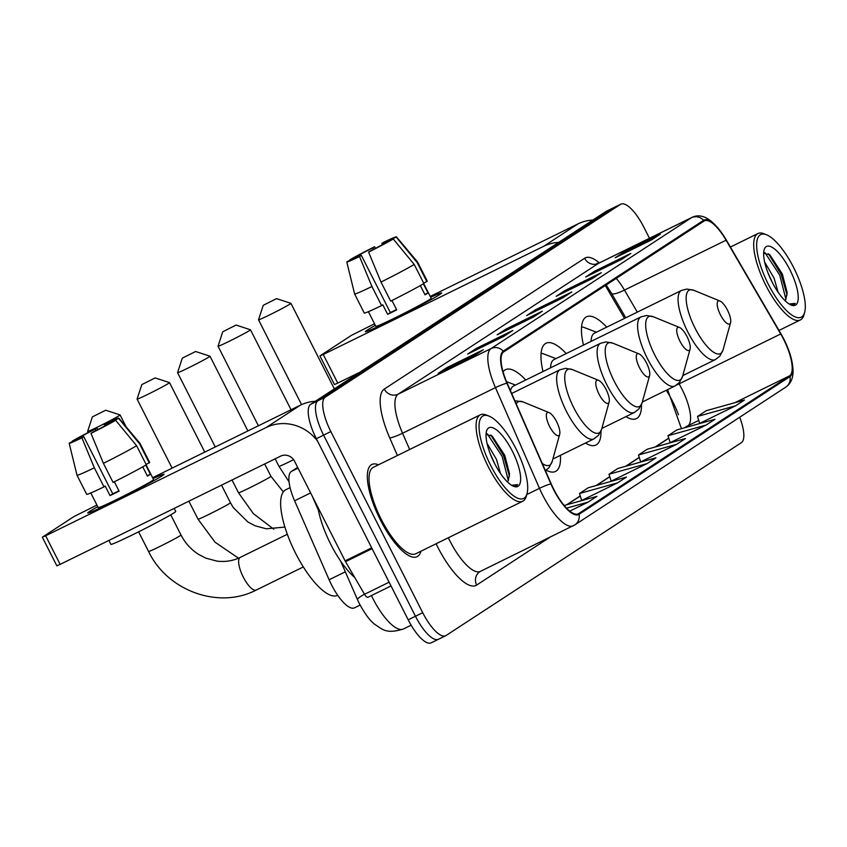 <?xml version="1.0" encoding="UTF-8"?>
<svg xmlns="http://www.w3.org/2000/svg" width="847" height="847" viewBox="0 0 847 847"><rect width="100%" height="100%" fill="white"/><g stroke="black" fill="none" stroke-linecap="round" stroke-linejoin="round"><path stroke-width="1.27" d="M525.765 380.007A56.685 18.549 63.9 0 0 505.521 369.684A56.685 18.549 63.9 0 0 503.044 371.833M566.23 353.58A56.685 18.549 63.9 0 0 545.997 343.257A56.685 18.549 63.9 0 0 542.991 371.547M606.706 327.143A56.685 18.549 63.9 0 0 586.473 316.82A56.685 18.549 63.9 0 0 583.467 345.121M624.504 318.408L606.928 288.255A42.784 13.997 63.9 0 0 605.298 285.524M678.468 414.776A42.784 13.997 63.9 0 0 669.066 394.882L666.345 390.223M546.199 470.191A56.685 18.549 63.9 0 0 555.494 471.461A56.685 18.549 63.9 0 0 560.428 455.337M585.457 443.055A56.685 18.549 63.9 0 0 595.96 445.024A56.685 18.549 63.9 0 0 600.999 431.102M625.933 416.629A56.685 18.549 63.9 0 0 636.436 418.598A56.685 18.549 63.9 0 0 641.475 404.665M354.861 607.627A32.091 10.503 -116.1 0 1 354.491 607.839A32.091 10.503 -116.1 0 1 329.123 579.761L294.597 500.789A32.091 10.503 -116.1 0 1 291.326 471.461L297.636 467.343M649.469 238.282L643.847 227.187A32.091 10.503 63.9 0 0 620.851 204.159L606.336 211.284A32.091 10.503 63.9 0 0 605.965 211.496L310.669 404.337A32.091 10.503 63.9 0 0 316.323 438.704L408.201 619.813A32.091 10.503 63.9 0 0 431.197 642.841L438.45 639.273A32.091 10.503 63.9 0 0 438.82 639.062M613.599 207.727A32.091 10.503 63.9 0 0 613.228 207.939L317.921 400.769A32.091 10.503 63.9 0 0 323.586 435.146L415.464 616.245A32.091 10.503 63.9 0 0 438.45 639.273A32.091 10.503 63.9 0 1 415.464 616.245L323.586 435.146A32.091 10.503 63.9 0 1 317.921 400.769L613.228 207.939A32.091 10.503 63.9 0 1 613.599 207.727M378.514 464.791A51.339 16.802 63.9 0 0 371.854 464.484A51.339 16.802 63.9 0 0 380.324 519.825A51.339 16.802 63.9 0 0 417.105 556.659A51.339 16.802 63.9 0 0 420.938 551.206A51.339 16.802 63.9 0 1 417.105 556.659A51.339 16.802 63.9 0 1 380.324 519.825A51.339 16.802 63.9 0 1 371.854 464.484A51.339 16.802 63.9 0 1 378.514 464.791M783.539 339.181A34.229 11.202 -116.1 0 1 789.573 375.846L578.639 513.578A34.229 11.202 -116.1 0 1 578.247 513.801A34.229 11.202 -116.1 0 1 551.185 483.849L507.162 383.162A34.229 11.202 -116.1 0 1 503.679 351.886L703.995 221.078A34.229 11.202 -116.1 0 1 704.386 220.855A34.229 11.202 -116.1 0 1 726.08 240.209L780.712 333.972A34.229 11.202 -116.1 0 1 783.539 339.181M579.03 514.341A10.693 10.1 56.9 0 1 574.817 524.907L785.741 387.164C790.42 383.892 792.856 378.895 793.057 372.161C793.078 362.378 789.986 351.325 783.782 339.001A35.087 11.477 63.9 0 0 780.87 333.686L726.239 239.934A35.087 11.477 63.9 0 0 703.603 220.315L503.287 351.124A35.087 11.477 63.9 0 0 506.866 383.183L550.889 483.87A35.087 11.477 63.9 0 0 579.03 514.341L789.965 376.608A35.087 11.477 63.9 0 0 783.771 339.022L780.828 333.57A10.693 2.149 149.8 0 1 780.87 333.686M699.664 423.394L735.609 405.798L744.46 400.017L706.345 410.668L697.494 416.449L699.686 423.436M670.168 442.653L706.112 425.067L714.963 419.286L676.838 429.937L667.987 435.718L670.178 442.706M640.671 461.922L676.615 444.326L685.467 438.545L647.341 449.196L638.49 454.977L640.681 461.964M611.163 481.181L647.108 463.595L655.959 457.814L617.844 468.465L608.993 474.246L611.185 481.234M620.851 204.159A32.091 10.503 63.9 0 0 620.491 204.371L325.184 397.211A32.091 10.503 63.9 0 0 330.838 431.578L422.717 612.688A32.091 10.503 63.9 0 0 445.713 635.716A32.091 10.503 63.9 0 0 446.083 635.504L741.379 442.663A32.091 10.503 63.9 0 0 739.706 417.232M503.965 336.27L467.671 354.078L476.522 348.308L512.816 330.489L503.965 336.27M474.468 355.528L438.174 373.347L447.025 367.566L483.319 349.747L474.468 355.528M592.466 278.472L556.183 296.291L565.023 290.51L601.317 272.692L592.466 278.472M621.973 259.214L585.679 277.022L594.53 271.252L630.824 253.433L621.973 259.214M651.47 239.945L615.176 257.763L624.027 251.983L660.321 234.164L651.47 239.945M533.472 317L497.178 334.819L506.03 329.038L542.313 311.22L533.472 317M562.969 297.742L526.675 315.55L535.526 309.78L571.82 291.961L562.969 297.742M569.798 511.112L588.104 502.123L596.955 496.342L564.197 505.49M617.611 482.854L626.462 477.073L588.337 487.724L579.486 493.505L581.677 500.492L617.611 482.854L579.486 493.505M535.526 309.78L536.109 310.923M562.546 297.943L571.005 292.416A8.555 8.078 56.9 0 1 571.82 291.961M506.03 329.038L506.612 330.192M533.049 317.212L541.508 311.685A8.555 8.078 56.9 0 1 542.313 311.22M624.027 251.983L624.61 253.126M651.047 240.156L659.506 234.63A8.555 8.078 56.9 0 1 660.321 234.164M594.53 271.252L595.113 272.395M621.55 259.415L630.009 253.888A8.555 8.078 56.9 0 1 630.824 253.433M565.023 290.51L565.605 291.664M592.053 278.684L600.512 273.158A8.555 8.078 56.9 0 1 601.317 272.692M447.025 367.566L447.608 368.72M474.045 355.74L482.504 350.213A8.555 8.078 56.9 0 1 483.319 349.747M476.522 348.308L477.105 349.451M503.552 336.471L512.012 330.944A8.555 8.078 56.9 0 1 512.816 330.489M647.108 463.595L608.993 474.246M676.615 444.326L638.49 454.977M706.112 425.067L667.987 435.718M735.609 405.798L697.494 416.449M588.104 502.123L566.569 508.136M367.217 330.139A42.784 1.62 153.1 0 1 375.337 325.364A42.784 1.62 153.1 0 0 367.217 330.139A42.784 1.62 153.1 0 0 365.481 331.738A42.784 1.62 153.1 0 0 399.138 316.344A42.784 1.62 153.1 0 0 439.794 294.512A42.784 1.62 153.1 0 1 397.889 316.969A42.784 1.62 153.1 0 1 365.353 331.685A42.784 1.62 153.1 0 1 367.217 330.139M430.657 297.297A42.784 1.62 153.1 0 1 441.626 293.104A42.784 1.62 153.1 0 1 439.794 294.512A42.784 1.62 153.1 0 0 441.658 292.967A42.784 1.62 153.1 0 0 430.657 297.297M592.911 220.029A42.784 40.391 -123.1 0 0 577.94 223.915L430.223 296.439M558.692 242.369A42.784 40.391 -123.1 0 0 543.721 246.265L323.247 354.501L337.752 383.098L359.657 372.341M374.533 323.776L351.452 335.338L320.187 355.761L323.247 354.501M337.752 383.098L334.459 384.549L319.954 355.952M355.899 257.88L355.496 257.075A21.387 0.815 153.1 0 1 372.765 247.917L373.495 249.357M382.452 244.667L381.838 243.46A21.387 0.815 153.1 0 1 390.668 239.733A21.387 0.815 153.1 0 1 390.636 239.828L390.827 240.209M423.722 283.607L431.165 298.292A31.021 1.175 153.1 0 1 429.821 299.415A31.021 1.175 153.1 0 1 399.435 315.687A31.021 1.175 153.1 0 1 375.846 326.36L368.392 311.675M423.373 283.819L428 292.924A31.021 1.175 153.1 0 1 426.909 293.687A31.021 1.175 153.1 0 1 425.046 294.851L420.334 285.566M396.544 309.547A21.387 0.815 -26.9 0 1 390.351 312.564L361.341 255.371L359.52 256.556L371.939 286.519L381.605 305.587L382.802 304.804L387.64 314.332A31.021 1.175 153.1 0 0 396.714 309.886L391.949 300.494M423.691 283.131L426.835 281.585L417.169 262.517L396.216 237.086L390.636 239.828M381.838 243.46L383.649 242.274A27.813 1.059 153.1 0 1 396.385 236.821L417.571 262.03A35.299 1.334 153.1 0 1 417.571 262.041L427.248 281.109A35.299 1.334 153.1 0 1 426.835 281.585M423.892 283.512A35.299 1.334 153.1 0 1 390.679 301.13L381.012 282.072L368.593 252.099L370.414 250.924A21.387 0.815 153.1 0 0 387.682 241.755L393.262 239.013L414.215 264.444L423.892 283.512M381.605 305.587A35.299 1.334 153.1 0 1 364.284 313.041L354.618 293.983A35.299 1.334 153.1 0 1 354.618 293.973A35.299 1.334 153.1 0 0 371.939 286.519M414.215 264.444A35.299 1.334 153.1 0 1 381.012 282.072M393.262 239.013A27.813 1.059 153.1 0 1 368.593 252.099M359.52 256.556A27.813 1.059 153.1 0 1 346.783 261.988A27.813 1.059 153.1 0 1 346.963 261.744L352.606 259.118M361.341 255.371A21.387 0.815 153.1 0 1 352.511 259.097A21.387 0.815 153.1 0 1 352.543 259.002M355.496 257.075L350.023 260.241M349.917 259.817A27.813 1.059 153.1 0 1 374.575 246.731L372.765 247.917M375.539 248.309L374.575 246.731M428 292.924L424.855 294.46M390.351 312.564L387.64 314.332M768.271 284.137A45.992 15.045 63.9 0 0 804.65 312.289A45.992 15.045 63.9 0 0 793.639 267.567A45.992 15.045 63.9 0 0 766.62 234.82A45.992 15.045 63.9 0 0 768.271 284.137M766.62 234.82L764.142 233.804A48.131 15.754 63.9 0 0 757.927 233.539A48.131 15.754 63.9 0 0 765.868 285.407A48.131 15.754 63.9 0 0 800.351 319.944A48.131 15.754 63.9 0 0 803.941 314.872L804.65 312.289M764.629 262.062L774.084 278.144L778.065 292.141M767.678 272.131L772.39 282.644M785.021 300.621A24.171 7.909 63.9 0 0 785.9 299.224L784.936 300.547M789.986 269.96A32.726 10.715 63.9 0 0 764.11 249.886A32.726 10.715 63.9 0 0 771.935 281.744A32.726 10.715 63.9 0 0 791.193 305.058A32.726 10.715 63.9 0 0 789.986 269.96M764.883 252.575L779.716 275.053L785.9 299.213L787.107 292.406L782.342 274.015L769.796 254.767L763.645 253.2M790.473 304.74L793.819 304.655L795.269 303.374L789.16 303.999M795.269 303.374L793.66 304.729M768.42 253.729L781.156 274.343L787.064 295.01M263.544 305.153L276.567 298.642L263.544 305.153M334.343 388.879L290.945 303.342A18.179 0.688 153.1 0 1 290.945 303.342A18.179 0.688 153.1 0 1 290.15 303.999A18.179 0.688 153.1 0 1 272.342 313.538A18.179 0.688 153.1 0 1 258.515 319.795A18.179 0.688 153.1 0 1 258.515 319.764L263.216 305.407M720.426 314.798A12.832 4.203 63.9 0 0 730.569 322.654A12.832 4.203 63.9 0 0 727.499 310.171A12.832 4.203 63.9 0 0 719.961 301.034A12.832 4.203 63.9 0 0 720.426 314.798M596.426 332.193L584.398 327.598A50.809 16.622 63.9 0 0 581.561 326.9M682.788 375.592L715.397 359.583A38.507 12.599 63.9 0 1 687.806 331.95A38.507 12.599 63.9 0 1 681.464 290.447L594.488 333.146A38.507 12.599 63.9 0 0 591.068 341.383M223.068 331.579L236.091 325.068L223.068 331.579M291.05 409.757L250.468 329.769A18.179 0.688 153.1 0 1 250.468 329.769A18.179 0.688 153.1 0 1 249.674 330.425A18.179 0.688 153.1 0 1 231.866 339.975A18.179 0.688 153.1 0 1 218.039 346.222A18.179 0.688 153.1 0 1 218.039 346.201L222.74 331.844M679.95 341.225A12.832 4.203 63.9 0 0 690.104 349.08A12.832 4.203 63.9 0 0 687.023 336.598A12.832 4.203 63.9 0 0 679.485 327.461A12.832 4.203 63.9 0 0 679.95 341.225M555.95 358.63L543.933 354.035A50.809 16.622 63.9 0 0 541.085 353.326M642.322 402.018L674.921 386.01A38.507 12.599 63.9 0 1 647.33 358.376A38.507 12.599 63.9 0 1 640.988 316.884L554.012 359.573A38.507 12.599 63.9 0 0 550.603 367.81M182.592 358.016L195.615 351.505L182.592 358.016M195.615 351.505L209.971 356.185A18.179 0.688 153.1 0 1 209.992 356.206A18.179 0.688 153.1 0 1 209.209 356.852A18.179 0.688 153.1 0 1 191.401 366.402A18.179 0.688 153.1 0 1 177.563 372.659A18.179 0.688 153.1 0 1 177.563 372.627L182.264 358.27M639.474 367.651A12.832 4.203 63.9 0 0 649.628 375.507A12.832 4.203 63.9 0 0 646.547 363.035A12.832 4.203 63.9 0 0 639.009 353.887A12.832 4.203 63.9 0 0 639.474 367.651M601.846 428.444L634.445 412.447A38.507 12.599 63.9 0 1 606.854 384.813A38.507 12.599 63.9 0 1 600.512 343.31L513.536 386.01A38.507 12.599 63.9 0 0 510.497 390.785M142.116 384.443L155.139 377.931L142.116 384.443M204.773 452.107L169.516 382.632A18.179 0.688 153.1 0 1 169.516 382.632A18.179 0.688 153.1 0 1 168.733 383.289A18.179 0.688 153.1 0 1 150.925 392.828A18.179 0.688 153.1 0 1 137.087 399.085A18.179 0.688 153.1 0 1 137.087 399.053L141.788 384.707M598.998 394.088A12.832 4.203 63.9 0 0 609.152 401.944A12.832 4.203 63.9 0 0 606.081 389.461A12.832 4.203 63.9 0 0 598.533 380.324A12.832 4.203 63.9 0 0 598.998 394.088M92.672 416.735L105.695 410.223L92.672 416.735M126.129 426.846L120.073 414.924A18.179 0.688 153.1 0 1 120.073 414.924A18.179 0.688 153.1 0 1 119.289 415.57A18.179 0.688 153.1 0 1 101.481 425.12A18.179 0.688 153.1 0 1 87.643 431.377A18.179 0.688 153.1 0 1 87.643 431.345L92.344 416.989M549.555 426.369A12.832 4.203 63.9 0 0 559.708 434.225A12.832 4.203 63.9 0 0 556.638 421.742A12.832 4.203 63.9 0 0 549.089 412.605A12.832 4.203 63.9 0 0 549.555 426.369M290.076 487.639L285.831 489.725A58.824 19.248 63.9 0 0 295.529 553.133A58.824 19.248 63.9 0 0 337.678 595.346L337.731 595.314M89.613 511.419A42.784 1.62 153.1 0 1 97.733 506.644A42.784 1.62 153.1 0 0 89.613 511.419A42.784 1.62 153.1 0 0 87.876 513.007A42.784 1.62 153.1 0 0 121.534 497.623A42.784 1.62 153.1 0 0 162.19 475.781A42.784 1.62 153.1 0 1 120.295 498.237A42.784 1.62 153.1 0 1 87.749 512.954A42.784 1.62 153.1 0 1 89.613 511.419M153.063 478.576A42.784 1.62 153.1 0 1 164.022 474.384A42.784 1.62 153.1 0 1 162.19 475.781A42.784 1.62 153.1 0 0 164.053 474.246A42.784 1.62 153.1 0 0 153.063 478.576M315.306 401.298A42.784 40.391 -123.1 0 0 300.336 405.194L152.619 477.708M317.54 441.096A42.784 40.391 -123.1 0 0 266.117 427.544L45.643 535.77L60.148 564.367L280.622 456.141A10.693 10.1 56.9 0 1 294.534 461.213L345.1 560.883L371.685 547.829M96.929 505.056L73.858 516.617L42.583 537.04L45.643 535.77M60.148 564.367L56.855 565.828L42.35 537.231M391.018 585.944L367.969 597.262A5.347 1.747 -116.1 0 1 367.905 597.294A5.347 1.747 -116.1 0 1 364.517 594.266L345.534 561.699A5.347 1.747 -116.1 0 1 345.1 560.883M78.295 439.159L77.892 438.354A21.387 0.815 153.1 0 1 95.16 429.185L95.891 430.625M104.848 425.935L104.234 424.739A21.387 0.815 153.1 0 1 113.064 421.012A21.387 0.815 153.1 0 1 113.032 421.107L113.223 421.488M146.118 464.887L153.561 479.571A31.021 1.175 153.1 0 1 152.216 480.683A31.021 1.175 153.1 0 1 121.83 496.967A31.021 1.175 153.1 0 1 98.241 507.639L90.788 492.954M145.769 465.088L150.395 474.193A31.021 1.175 153.1 0 1 149.316 474.966A31.021 1.175 153.1 0 1 147.442 476.12L142.741 466.845M118.94 490.826A21.387 0.815 -26.9 0 1 112.746 493.843L83.737 436.65L81.926 437.835L94.335 467.798L104.001 486.866L105.197 486.083L110.036 495.611A31.021 1.175 153.1 0 0 119.109 491.154L114.345 481.774M174.186 508.391L175.742 511.461A36.368 1.376 153.1 0 1 174.154 512.774A36.368 1.376 153.1 0 1 138.537 531.863A36.368 1.376 153.1 0 1 110.883 544.367L108.892 540.45M146.086 464.4L149.231 462.864L139.564 443.796L118.612 418.365L113.032 421.107M104.234 424.739L106.044 423.553A27.813 1.059 153.1 0 1 118.781 418.1L139.967 443.309A35.299 1.334 153.1 0 1 139.967 443.32L149.644 462.377A35.299 1.334 153.1 0 1 149.231 462.864M146.287 464.781A35.299 1.334 153.1 0 1 113.075 482.409L103.408 463.341L91 433.378L92.81 432.192A21.387 0.815 153.1 0 0 110.078 423.034L115.658 420.292L136.611 445.723L146.287 464.781M104.001 486.866A35.299 1.334 153.1 0 1 86.69 494.32L77.013 475.252A35.299 1.334 153.1 0 1 77.013 475.241L69.179 443.267A27.813 1.059 153.1 0 1 69.359 443.023L75.002 440.398M136.611 445.723A35.299 1.334 153.1 0 1 103.408 463.341M94.335 467.798A35.299 1.334 153.1 0 1 77.013 475.252M115.658 420.292A27.813 1.059 153.1 0 1 91 433.378M81.926 437.835A27.813 1.059 153.1 0 1 69.179 443.267M83.737 436.65A21.387 0.815 153.1 0 1 74.907 440.366A21.387 0.815 153.1 0 1 74.938 440.281M77.892 438.354L72.419 441.52M72.313 441.096A27.813 1.059 153.1 0 1 96.981 428L95.16 429.185M97.934 429.577L96.981 428M150.395 474.193L147.251 475.739M112.746 493.843L110.036 495.611M490.667 465.405A45.992 15.045 63.9 0 0 527.046 493.557A45.992 15.045 63.9 0 0 516.045 448.846A45.992 15.045 63.9 0 0 489.015 416.099A45.992 15.045 63.9 0 0 490.667 465.405M489.015 416.099L486.538 415.083A48.131 15.754 63.9 0 0 480.334 414.808A48.131 15.754 63.9 0 0 488.264 466.686A48.131 15.754 63.9 0 0 522.747 501.223A48.131 15.754 63.9 0 0 526.336 496.151L527.046 493.557M480.334 414.808L373.273 467.364A48.131 15.754 63.9 0 0 381.203 519.243A48.131 15.754 63.9 0 0 415.697 553.779L522.747 501.223M317.879 507.237A53.477 17.501 63.9 0 0 330.732 544.261A53.477 17.501 63.9 0 0 354.766 577.527M487.025 443.33L496.48 459.423L500.461 473.42M490.074 453.399L494.786 463.923M507.417 481.901A24.171 7.909 63.9 0 0 508.295 480.503L507.332 481.827M512.382 451.229A32.726 10.715 63.9 0 0 486.506 431.165A32.726 10.715 63.9 0 0 494.33 463.023A32.726 10.715 63.9 0 0 513.589 486.337A32.726 10.715 63.9 0 0 512.382 451.229M487.279 433.844L502.112 456.332L508.295 480.493L509.502 473.685L504.738 455.284L492.192 436.046L486.04 434.469M512.869 486.009L516.225 485.934L517.665 484.643L511.556 485.267M517.665 484.643L516.056 486.009M490.815 434.998L503.552 455.622L509.46 476.289M298.049 468.158L291.326 471.461M310.616 492.922L294.597 500.789M345.322 571.799L329.123 579.761M371.431 595.568A42.784 13.997 63.9 0 0 372.775 598.3A42.784 13.997 63.9 0 0 403.437 628.993L411.155 625.202M364.485 594.213A21.387 2.71 156.4 0 0 357.487 599.644L340.61 561.032M605.965 211.496L620.491 204.371M408.201 619.813L422.717 612.688M316.323 438.704L330.838 431.578M310.669 404.337L325.184 397.211M789.573 375.846L734.857 402.706M698.743 420.43L687.955 425.723A34.229 11.202 63.9 0 0 681.92 389.059A34.229 11.202 63.9 0 0 679.093 383.86L678.733 383.246M549.872 537.273L476.66 585.076A10.693 10.1 56.9 0 1 479.878 571.672L480.408 571.365A42.784 13.997 63.9 0 1 449.757 540.672A42.784 13.997 63.9 0 1 448.317 537.76M476.66 585.076A53.477 17.501 -116.1 0 1 437.73 547.046A53.477 17.501 -116.1 0 1 436.11 543.763M780.754 333.474A10.693 2.149 149.8 0 1 780.828 333.57L726.197 239.817A10.693 2.149 149.8 0 1 726.239 239.934M503.287 351.124A10.693 10.1 -123.1 0 0 491.101 348.541L691.417 217.732A10.693 10.1 56.9 0 1 703.603 220.315M506.866 383.183A10.693 1.355 156.4 0 0 495.463 387.63A42.784 13.997 -116.1 0 1 491.101 348.541L398.185 394.151A42.784 13.997 63.9 0 0 402.558 433.24L409.662 449.503M584.599 258.261A10.693 10.1 56.9 0 0 598.511 263.343L691.417 217.732A42.784 13.997 -116.1 0 1 691.904 217.446L598.998 263.057A42.784 13.997 63.9 0 0 598.511 263.343L398.185 394.151A10.693 10.1 56.9 0 1 384.284 389.069L584.599 258.261A53.477 17.501 -116.1 0 1 599.348 262.888M550.889 483.87A10.693 1.355 156.4 0 0 539.475 488.327L495.463 387.63L402.558 433.24A10.693 1.355 -23.6 0 1 389.736 437.941A53.477 17.501 -116.1 0 1 384.284 389.069M573.8 525.479A42.784 13.997 -116.1 0 1 573.313 525.765A42.784 13.997 -116.1 0 1 539.475 488.327L526.77 494.563M785.741 387.164A10.693 10.1 -123.1 0 0 789.965 376.608M397.423 455.517L389.736 437.941M578.639 513.578L577.834 513.981M567.003 504.706L580.28 496.035M596.5 485.447L609.787 476.776M626.007 466.178L639.284 457.507M655.504 446.92L668.781 438.248M685.011 427.65L687.955 425.723A19.248 18.179 56.9 0 0 686.134 426.761L684.598 427.767M780.712 333.972L679.093 383.86A19.248 3.875 -30.2 0 1 676.637 385.014M726.08 240.209L624.461 290.098A34.229 11.202 63.9 0 0 616.245 278.377M637.304 312.13L624.461 290.098A19.248 3.875 -30.2 0 1 611.545 293.401L606.166 284.963M543.721 246.265L577.94 223.915M681.464 290.447L686.991 289.049L693.82 290.309A35.373 11.572 63.9 0 0 695.091 328.234A35.373 11.572 63.9 0 0 723.063 349.885L730.569 322.654M289.018 481.774L278.97 466.326A18.179 0.688 -26.9 0 0 293.591 459.677M640.988 316.884L646.515 315.476L653.344 316.746A35.373 11.572 63.9 0 0 654.615 354.671A35.373 11.572 63.9 0 0 682.587 376.322L690.104 349.08M273.708 529.142L253.391 513.653L238.494 492.753A18.179 0.688 -26.9 0 0 252.321 486.506A18.179 0.688 -26.9 0 0 270.14 476.956A18.179 0.688 -26.9 0 0 270.924 476.3L283.311 491.885M600.512 343.31L606.039 341.913L612.868 343.173A35.373 11.572 63.9 0 0 614.139 381.097A35.373 11.572 63.9 0 0 642.111 402.748L649.628 375.507M238.483 558.194L215 542.175L198.018 519.19A18.179 0.688 -26.9 0 0 211.856 512.933A18.179 0.688 -26.9 0 0 229.664 503.393A18.179 0.688 -26.9 0 0 230.448 502.737L233.221 507.522L247.917 522.038L255.212 525.828L266.297 528.803L284.878 527.078M511.673 393.484L560.036 369.737L565.563 368.339L572.392 369.599A35.373 11.572 63.9 0 0 573.663 407.523A35.373 11.572 63.9 0 0 601.645 429.175L609.152 401.944M560.036 369.737A38.507 12.599 63.9 0 0 566.378 411.24A38.507 12.599 63.9 0 0 593.969 438.873L598.458 435.358L601.645 429.175M180.22 535.675A18.179 0.688 -26.9 0 0 181.004 535.018C185.165 543.086 190.988 549.512 198.473 554.33L205.768 558.109L216.853 561.095C225.228 562.133 233.031 560.905 240.23 557.39A18.179 5.95 -116.1 0 0 240.019 557.506A18.179 5.95 -116.1 0 0 243.227 576.987A18.179 5.95 -116.1 0 0 256.26 590.041C218.77 609.639 167.367 590.92 148.574 551.471A18.179 0.688 -26.9 0 0 162.412 545.214A18.179 0.688 -26.9 0 0 180.22 535.675M256.461 589.914A18.179 5.95 -116.1 0 1 256.26 590.041L303.332 566.929M542.281 463.5A35.373 11.572 63.9 0 0 552.202 461.467L559.708 434.225M514.849 400.737L522.948 401.891A35.373 11.572 63.9 0 0 516.278 403.998M266.117 427.544L300.336 405.194M372.108 548.655L345.534 561.699M364.517 594.266L389.122 582.196M360.102 605.086L354.491 607.839M403.437 628.993C385.745 634.477 382.262 629.003 374.882 624.419C370.34 621.147 365.248 614.382 359.604 604.123L357.487 599.644M318.419 510.275L312.194 496.024M726.197 239.817C710.929 214.916 699.347 213.719 691.904 217.446M480.408 571.365L574.817 524.907M445.713 635.716L438.45 639.273M598.998 263.057L596.712 263.512L597.431 263.788M625.764 317.794L611.545 293.401M667.574 389.62L681.443 428.646M566.59 504.823L580.237 495.908M596.097 485.564L609.745 476.649M625.594 466.295L639.241 457.38M655.102 447.036L668.749 438.121M346.783 261.988L354.618 293.973M778.996 330.436L800.351 319.944M730.41 247.049L757.927 233.539M787.096 292.406L787.128 292.988M301.553 404.622L258.515 319.795M715.397 359.583L719.886 356.068L723.063 349.885M719.961 301.034L693.82 290.309M276.567 298.642L290.923 303.321M278.97 466.326L275.159 458.82M258.399 425.787L218.039 346.222M674.921 386.01L679.41 382.495L682.587 376.322M679.485 327.461L653.344 316.746M236.091 325.068L250.447 329.758M238.494 492.753L232.025 479.995M215.265 446.962L177.563 372.659M634.445 412.447L638.934 408.921L642.111 402.748M515.474 385.057L506.506 381.637M639.009 353.887L612.868 343.173M270.924 476.3L264.666 463.965M247.906 430.932L209.992 356.206M198.018 519.19L188.881 501.17M172.121 468.137L137.087 399.085M552.858 459.053L593.969 438.873M598.533 380.324L572.392 369.599M230.448 502.737L221.533 485.151M155.139 377.931L169.495 382.611M148.574 551.471L138.612 531.831M88.204 432.468L87.643 431.377M545.426 470.678L549.015 467.639L552.202 461.467M549.089 412.605L522.948 401.891M181.004 535.018L170.766 514.838M287.313 534.277L240.23 557.39M105.695 410.223L120.052 414.903M367.905 597.294L391.028 585.944M509.502 473.685L509.523 474.267"/></g></svg>
